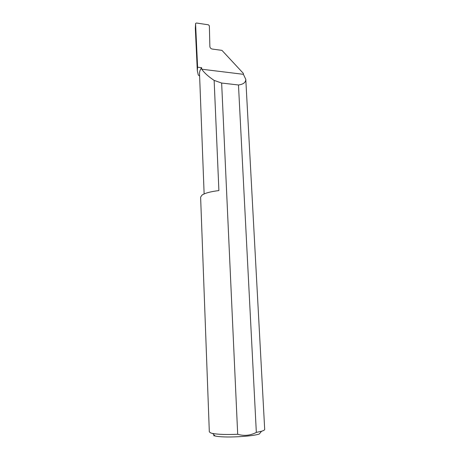 <?xml version="1.0" encoding="UTF-8"?>
<svg xmlns="http://www.w3.org/2000/svg" width="460" height="460" viewBox="0 0 460 460"><rect width="100%" height="100%" fill="white"/><g stroke="black" fill="none" stroke-linecap="round" stroke-linejoin="round"><path stroke-width="0.69" d="M204.131 193.93L199.525 73.588C199.456 71.639 200.169 69.684 201.664 67.718L201.721 69.207C204.28 72.852 208.42 76.584 214.141 80.396L218.897 190.578C210.594 191.59 204.959 193.096 202.003 195.109L200.617 197.156L209.323 431.9L210.939 433.038L212.652 433.469C218.195 434.47 226.538 434.74 237.693 434.274C244.093 436.178 250.309 435.551 256.335 432.406L261.539 431.25C263.666 430.606 264.718 429.985 264.69 429.381L245.789 79.356C245.761 82.455 243.323 84.335 238.475 84.985L256.335 432.406M261.539 431.25L259.285 434.016C251.223 436.735 223.445 437.995 215.148 436.017L213.589 435.614M245.789 79.356L243.403 74.319L243.357 73.393L221.967 50.37L212.186 49.042C210.841 48.72 210.065 47.892 209.869 46.558L209.357 25.823L208.443 24.811L196.437 23.012L195.609 23.454L195.356 28.94M199.617 76.009L198.266 74.986L197.305 70.57L197.61 67.218L195.575 23.736M237.693 434.274L221.645 83.041L214.141 80.396M197.61 67.218L201.664 67.718M243.403 74.319L201.721 69.207M221.645 83.041L238.475 84.985M215.148 436.017L212.652 433.469M197.305 70.57L195.327 28.439L195.575 23.719"/></g></svg>
